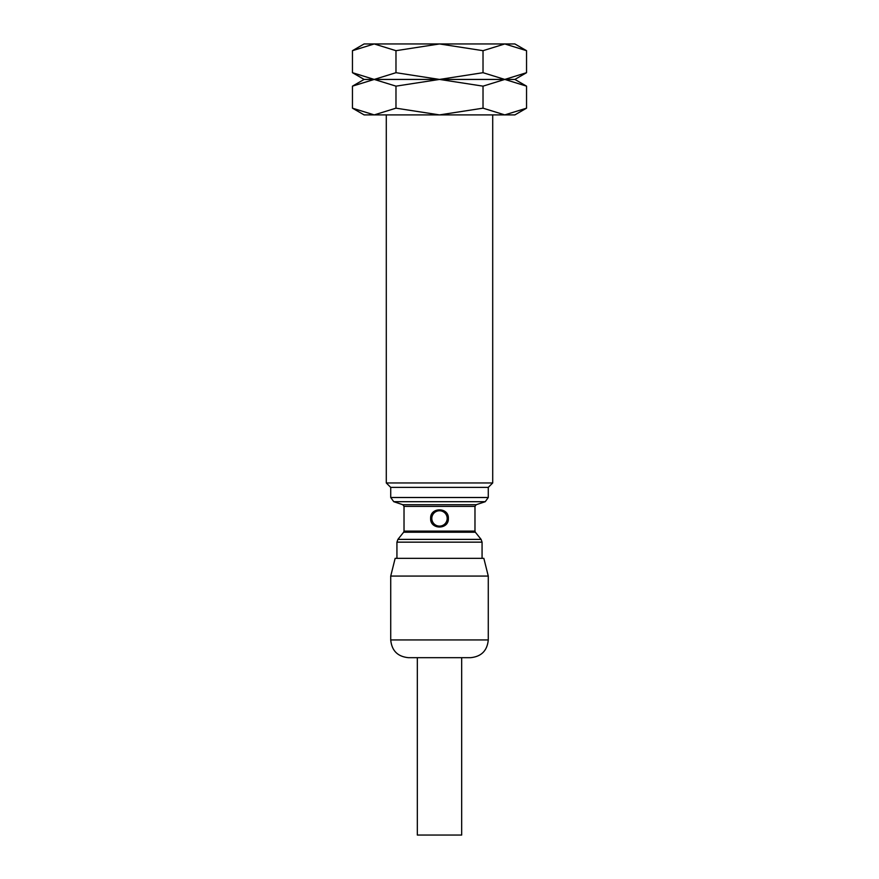 <?xml version="1.0" encoding="UTF-8"?>
<svg xmlns="http://www.w3.org/2000/svg" width="879" height="879" viewBox="0 0 879 879"><rect width="100%" height="100%" fill="white"/><g stroke="black" fill="none" stroke-linecap="round" stroke-linejoin="round"><path stroke-width="1.32" d="M390.726 487.395L488.274 487.395L488.274 497.503L390.726 497.503L390.726 487.395L386.288 482.956L386.288 114.896M386.288 482.956L492.712 482.956L488.274 487.395M492.712 114.896L492.712 482.956M402.813 504.722L393.759 501.7L485.241 501.7L476.187 504.722L402.813 504.722L404.021 506.403L474.979 506.403L474.979 531.114L404.021 531.114L404.021 506.403M448.367 518.434C448.916 529.872 430.084 529.872 430.633 518.434C430.084 506.996 448.916 506.996 448.367 518.434M397.901 539.387L403.637 532.224L475.363 532.224L481.099 539.387L397.901 539.387L396.934 542.156L482.066 542.156L482.066 558.341M396.934 558.341L396.934 542.156M390.726 576.075L395.154 558.341L483.846 558.341L488.274 576.075L488.274 639.934C487.23 650.713 481.318 656.624 470.54 657.679L408.46 657.679C397.682 656.624 391.77 650.713 390.726 639.934L390.726 576.075L488.274 576.075M461.673 657.679L461.673 835.05L417.327 835.05L417.327 657.679M431.82 518.434A7.68 7.68 0 0 1 439.5 510.754A7.68 7.68 0 0 1 447.18 518.434A7.68 7.68 0 0 1 439.5 526.114A7.68 7.68 0 0 1 431.82 518.434M526.543 86.153L514.885 79.429L526.543 72.693L504.788 79.429L514.885 79.429L504.788 79.429L526.543 86.153L526.543 108.172L504.788 114.896L483.021 108.172L439.5 114.896L514.885 114.896L526.543 108.172M364.115 79.429L352.457 86.153L374.212 79.429L439.5 79.429L483.021 86.153L504.788 79.429L483.021 72.693L439.5 79.429L504.788 79.429L439.5 79.429L395.979 72.693L374.212 79.429L395.979 86.153L439.5 79.429L374.212 79.429L352.457 72.693L364.115 79.429L374.212 79.429L364.115 79.429M352.457 108.172L364.115 114.896L439.5 114.896L395.979 108.172L374.212 114.896L352.457 108.172L352.457 86.153M395.979 108.172L395.979 86.153M483.021 108.172L483.021 86.153M526.543 50.685L514.885 43.95L504.788 43.95L526.543 50.685L526.543 72.693M364.115 43.95L352.457 50.685L374.212 43.95L439.5 43.95L483.021 50.685L504.788 43.95L439.5 43.95L395.979 50.685L374.212 43.95L364.115 43.95M395.979 72.693L395.979 50.685M352.457 72.693L352.457 50.685M483.021 72.693L483.021 50.685M390.726 639.934L488.274 639.934M485.241 501.7L488.274 497.503M404.021 531.114L403.637 532.224M482.066 542.156L481.099 539.387M475.363 532.224L474.979 531.114M474.979 506.403L476.187 504.722M390.726 497.503L393.759 501.7"/></g></svg>
